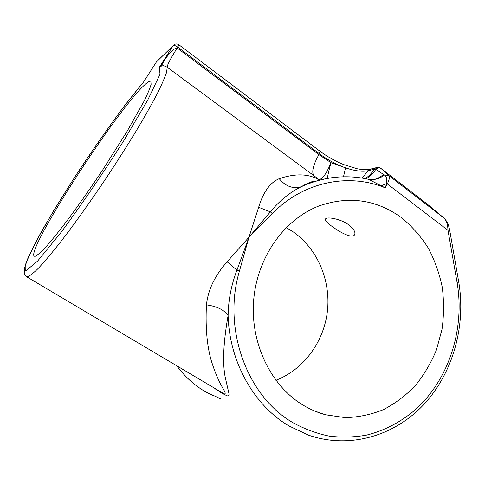 <?xml version="1.0" encoding="UTF-8"?>
<svg xmlns="http://www.w3.org/2000/svg" width="485" height="485" viewBox="0 0 485 485"><rect width="100%" height="100%" fill="white"/><g stroke="black" fill="none" stroke-linecap="round" stroke-linejoin="round"><path stroke-width="0.73" d="M315.341 181.335C311.2 181.942 306.484 183.748 301.191 186.755C289.751 192.412 279.487 200.772 270.381 211.848L272.267 213.636L248.981 237.195L239.493 270.897L236.953 270.151C231.339 284.798 228.387 299.894 228.102 315.432C223.276 342.943 222.354 363.756 225.349 377.863L228.665 392.28C229.326 394.541 228.987 395.772 227.665 395.984C224.713 394.863 220.596 392.492 215.31 388.885M348.703 224.822C340.573 218.79 327.26 216.674 325.653 218.777C324.714 220.257 327.078 222.967 332.734 226.913C340.712 232.812 351.934 238.529 354.402 235.067C355.96 232.576 354.062 229.162 348.703 224.822M35.114 256.322L34.162 256.207C26.445 249.066 117.685 108.767 144.991 84.572C148.046 81.777 150.01 80.704 150.89 81.359L151.102 84.372C150.059 88.155 147.676 93.829 143.948 101.401L126.943 131.617L102.778 169.823C89.216 190.181 76.424 208.326 64.39 224.27C56.963 233.873 50.579 241.669 45.232 247.671C40.594 252.521 37.224 255.407 35.114 256.322M26.566 276.723L224.034 393.826C226.628 394.384 224.403 390.971 222.124 386.897C218.838 381.174 215.722 373.965 212.763 365.272C207.356 349.873 205.252 329.733 206.434 304.847C208.101 289.66 215 275.316 227.138 261.809L248.981 237.195L258.638 207.301C263.203 192.157 270.054 182.615 279.19 178.68C294.54 173.545 307.296 173.642 317.469 178.971L318.651 179.408L313.759 175.552L167.216 67.245C164.579 65.887 163.002 65.426 162.481 65.857L161.311 66.142L164.518 59.855L167.634 55.823C169.544 53.793 173.084 48.415 177.189 48.021C170.477 58.649 167.149 65.057 167.216 67.245L166.591 72.313C164.791 77.752 161.426 85.36 156.503 95.133C150.696 106.082 143.548 118.649 135.06 132.848C125.942 147.707 116.145 163.063 105.669 178.91C89.786 202.542 73.975 224.616 60.382 242.221C51.81 253.043 44.505 261.7 38.46 268.181C33.253 273.322 29.512 276.214 27.233 276.85L26.42 276.632C25.268 275.923 24.547 274.692 24.25 272.946L24.426 268.29L28.421 256.808L40.504 233.285C51.798 213.594 64.917 192.242 79.867 169.241C95.218 146.282 110.162 125.033 124.694 105.5L141.687 84.16M275.886 380.288C303.689 369.637 323.859 341.895 327.405 311.291C330.885 280.676 317.651 249.126 293.467 232.054L286.217 227.562M401.75 217.874C376.675 199.614 349.182 195.607 319.282 205.852C284.75 218.935 257.468 256.577 253.728 299.487C249.945 342.386 270.394 385.223 302.634 404.848C309.951 409.31 317.602 412.62 325.599 414.778L345.241 417.64C358.457 417.27 371.219 414.59 383.52 409.607C395.324 403.405 405.963 395.372 415.439 385.502C424.084 374.766 431.098 362.877 436.476 349.83L441.999 329.394C443.969 315.28 444.048 301.179 442.229 287.096C439.343 273.255 434.675 260.215 428.231 247.981C420.841 236.419 412.014 226.386 401.75 217.874M239.493 270.897C222.112 328.654 247.089 396.542 293.128 422.781C304.725 429.098 316.766 433.541 329.248 436.124C341.822 437.628 354.274 437.282 366.605 435.087C384.823 430.559 401.695 421.586 416.191 408.982C449.413 378.488 465.006 328.43 457.082 282.452L447.988 230.314C447.782 224.482 446.358 220.317 443.714 217.813L443.933 218.001M427.467 204.282L381.21 168.628L388.576 175.364L443.714 217.813L426.927 203.858M313.759 175.552C311.485 171.89 313.195 164.912 318.887 154.618L319.372 153.763L177.759 47.13L177.189 48.021L318.887 154.618L331.025 162.693L345.514 167.834C354.893 171.011 362.489 171.957 368.297 170.678L370.716 169.059M258.638 207.301L270.381 211.848L248.981 237.195L236.953 270.151L227.138 261.809M362.034 178.068L368.297 170.678L374.141 169.216L375.772 169.362L384.435 175.03C386.303 176.013 387.072 178.844 386.745 183.518L385.169 187.828L368.564 179.329C345.944 174.273 323.483 176.752 301.179 186.761L301.179 186.761C292.952 189.101 285.623 186.404 279.19 178.68M161.311 66.142L159.401 67.203L164.518 59.855M143.633 81.898L123.469 107.118C107.894 128.179 92.017 150.944 75.824 175.412L53.677 210.654L36.102 241.354L25.881 263.04L25.778 270.921L37.691 260.985L61.195 232.212C81.838 204.233 102.662 173.8 123.669 140.911L147.84 99.855L160.008 74.302L159.401 67.203L173.133 45.705L156.522 61.777L143.633 81.898M145.743 78.606L156.54 61.747L157.583 60.74M368.564 179.329L373.547 179.541C377.439 179.141 381.064 177.637 384.435 175.03L388.576 175.364C389.891 176.837 389.467 179.686 387.291 183.906L447.988 230.314L449.637 229.805L448.498 225.392C448.195 224.767 447.667 221.839 443.781 217.862L427.17 204.033L381.21 168.628C379.343 167.464 377.53 167.707 375.772 169.362C373.274 173.412 370.085 176.564 366.217 178.826M458.701 281.797C466.164 325.38 453.245 372.589 423.999 404.314C394.717 435.833 349.661 449.395 308.593 435.166L289.102 426.012C254.073 405.527 229.326 362.016 228.102 315.432C224.112 309.854 216.892 306.326 206.434 304.847M319.124 180.256L317.469 178.971M327.357 178.425C327.921 174.533 329.145 169.289 331.025 162.693C326.229 174.176 322.101 179.747 318.651 179.408L319.621 180.129M365.199 178.625C368.836 176.273 371.819 173.139 374.141 169.216L375.729 167.804L369.861 169.277C366.539 169.999 359.385 169.32 357.093 168.731L343.635 164.579C335.153 161.105 327.266 156.643 319.954 151.199L319.372 153.763C327.49 159.795 336.202 164.488 345.514 167.834L343.495 176.801M383.441 174.382C380.749 176.94 377.76 178.583 374.475 179.298L371.662 179.644M370.619 179.595L374.475 179.298L368.849 179.408M381.44 185.719L386.745 183.518L387.291 183.906L385.169 187.828C348.685 172.775 303.513 181.572 272.267 213.636M177.128 366.193C184.967 376.712 194.303 385.175 205.125 391.583L220.742 398.876M316.45 181.002C312.855 180.947 307.769 182.863 301.179 186.761L301.179 186.761C312.019 181.742 323.125 178.619 334.517 177.389M311.722 182.506L311.879 181.784M381.131 168.562C379.446 167.416 377.645 167.161 375.729 167.804L376.578 167.586M178.947 44.802C176.752 43.456 174.818 43.747 173.151 45.675L173.133 45.705C174.06 45.16 175.606 45.639 177.759 47.13L178.947 44.802L319.954 151.199M156.4 61.971L174.23 44.62M457.082 282.452L458.695 281.749L449.643 229.829M213.43 395.918L205.07 391.553C194.212 385.126 184.864 376.651 177.013 366.126M325.599 414.778L314.632 411.013M354.402 235.067L354.82 234.291"/></g></svg>
